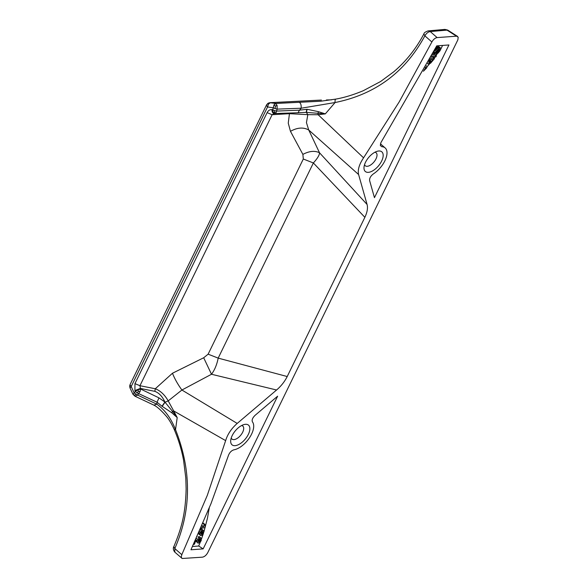 <?xml version="1.0" encoding="UTF-8"?>
<svg xmlns="http://www.w3.org/2000/svg" width="588" height="588" viewBox="0 0 588 588"><rect width="100%" height="100%" fill="white"/><g stroke="black" fill="none" stroke-linecap="round" stroke-linejoin="round"><path stroke-width="0.88" d="M374.453 197.656L369.609 180.553C369.404 178.208 370.668 175.988 373.409 173.879A17.963 9.055 129.8 0 0 385.206 160.105A17.963 9.055 129.8 0 0 385.14 147.926A17.963 9.055 129.8 0 0 381.774 146.706L380.326 145.471L380.914 142.605L436.744 45.857L448.931 44.96L374.453 197.656M378.892 150.984A12.833 6.468 -50.2 0 1 380.598 151.175A12.833 6.468 -50.2 0 1 380.892 162.472A12.833 6.468 -50.2 0 1 368.257 172.35A12.833 6.468 -50.2 0 1 364.009 167.249A12.833 6.468 -50.2 0 1 377.334 151.248A12.833 6.468 -50.2 0 1 378.892 150.984M358.599 174.54L367.074 204.47C368.007 207.924 367.272 212.202 364.869 217.317L313.375 162.964C317.491 158.4 319.541 155.004 319.519 152.777L308.737 129.999L358.599 174.54C357.541 169.939 359.195 164.368 363.568 157.834L399.267 101.79L431.879 41.976C433.349 39.433 435.098 37.97 437.127 37.588L456.751 36.169L458.184 37.228L457.89 39.778L207.748 552.669C206.248 555.307 204.44 556.814 202.323 557.181L182.184 558.49L174.849 552.176L174.805 548.545L181.817 554.682L181.258 556.954L181.788 558.247M364.869 217.317L287.216 376.533C284.629 381.656 281.079 386.147 276.581 389.998L211.496 374.262L181.912 390.02C177.841 384.434 174.695 378.841 172.475 373.24L155.283 388.756L139.951 385.713L134.946 383.626L134.917 390.579L140.289 388.433L154.82 391.336C159.091 392.909 162.479 396.547 164.985 402.236L168.212 400.891C164.721 394.798 160.406 390.755 155.283 388.756L154.82 391.336M175.004 429.078C173.989 429.791 174.166 429.99 175.533 429.674C191.717 470.834 191.475 510.457 174.805 548.545L173.813 546.686C181.214 528.987 185.514 514.625 186.131 488.885L185.801 477.97L183.588 460.389C181.707 450.151 178.627 439.942 174.342 429.747L174.342 429.747C171.769 424.073 169.146 419.626 166.477 416.407C161.193 410.343 156.989 406.58 153.865 405.125L156.842 404.191L157.047 402.221L136.923 392.799L138.437 391.387L140.187 391.387L137.666 395.107L156.842 404.191C164.897 409.902 171.123 418.399 175.533 429.674L177.201 417.568L172.549 411.431L173.673 410.924L168.212 400.891L181.912 390.02L237.207 423.426L276.581 389.998M237.207 423.426C231.415 428.534 227.556 434.267 225.645 440.618L207.292 495.39L181.817 554.682M235.171 445.653A12.833 6.468 129.8 0 0 237.199 445.19A12.833 6.468 129.8 0 0 248.944 433.011A12.833 6.468 129.8 0 0 245.372 424.315A12.833 6.468 129.8 0 0 244.035 424.558A12.833 6.468 129.8 0 0 230.702 440.566A12.833 6.468 129.8 0 0 235.171 445.653M255.126 415.297C252.524 417.847 251.635 420.045 252.45 421.89A17.963 9.055 -50.2 0 1 249.51 437.722A17.963 9.055 -50.2 0 1 233.936 449.813C231.496 450.555 229.688 452.37 228.511 455.244L210.967 503.718L190.96 549.78L203.147 548.883L277.624 396.187L255.126 415.297M287.216 376.533L218.185 358.121L208.123 354.174L203.691 357.761L172.475 373.24M203.691 357.761L211.496 374.262C214.664 370.028 216.891 364.656 218.185 358.121L313.375 162.964L303.312 159.01L302.886 154.387L290.465 131.33L288.26 123.171L289.443 113.675L272.126 114.711L267.121 112.631C268.275 110.471 269.877 109.478 271.928 109.655C271.979 112.139 272.795 113.44 274.361 113.543L272.126 114.711L139.951 385.713L140.539 388.991L158.981 397.87L157.047 402.221L162.016 406.227L164.89 402.03L158.981 397.87M423.389 71.258L426.77 67.818L426.969 66.562L426.3 65.863M426.829 66.201L426.337 65.797M275.147 108.618L277.146 109.118L277.095 105.465L275.706 103.481L273.993 104.848L273.28 107.788L275.147 108.618L275.382 106.083L277.095 105.465M381.774 146.706L380.318 145.427M274.567 110.581L272.7 109.75L273.2 112.595L275.074 113.631L275.934 113.058L277.146 109.118L301.196 108.214L299.49 110.169L276.566 111.081L274.567 110.581L274.515 112.382L273.2 112.595M427.013 66.804L429.696 63.71M434.062 58.219L434.929 57.051M435.965 55.625L437.332 53.67M432.599 53.934L433.282 54.405L434.091 54.118L439.346 48.848L439.787 49.363L439.177 50.869L435.987 54.228L438.023 53.155L440.008 50.781L442.573 45.43M289.715 113.117L289.443 113.675L307.818 114.66L306.444 122.627L308.737 129.999C303.371 127.052 297.285 127.5 290.465 131.33M302.886 154.387C309.31 151.013 314.859 150.477 319.519 152.777L367.074 204.47M268.51 104.054L267.525 103.753L266.371 105.289L267.547 106.965L268.51 104.054L270.399 102.716L321.077 100.085M130.088 384.537L129.713 386.323L130.088 388.139L129.713 386.323L130.088 384.537L266.371 105.289M130.022 384.846L131.197 386.522L130.051 387.933M440.684 48.561L438.589 46.423L437.259 46.966M430.989 57.029L435.642 57.051L436.406 55.992L434.708 54.574L432.276 54.559M427.733 63.195L427.763 63.923L428.659 64.011L430.614 63.181L434.503 58.587L432.797 57.168L430.916 57.161M440.456 47.944L439.126 48.238L434.4 53.229L433.569 53.376M434.113 53.42L433.532 52.942M433.746 53.515L433.599 52.722L434.635 50.825L438.156 47.716L436.502 46.334M438.156 47.716L436.289 46.746M437.56 47.812L436.84 48.106L435.965 47.385M436.84 48.106L435.987 48.613L435.532 48.231M435.987 48.613L435.164 48.951M435.363 49.113L434.841 49.583M439.787 49.363L439.236 48.907M439.743 49.664L438.971 49.025M439.501 50.267L438.501 49.436M439.177 50.869L438.023 49.907M438.846 51.369L437.634 50.355M438.376 51.965L437.127 50.928M437.817 52.56L436.59 51.531M437.178 53.052L436.068 52.119M436.671 53.243L435.737 52.472M435.987 54.228L434.929 53.339M440.294 47.841L438.589 46.423M440.14 47.841L438.442 46.423M439.699 47.937L437.994 46.518M439.126 48.238L437.428 46.819M438.089 49.142L437.545 48.686M437.141 50.149L436.075 49.26M434.885 52.736L433.951 51.95M434.4 53.229L433.65 52.604M436.406 55.992L431.541 55.963M434.503 58.587L430.181 58.565M429.63 59.616L430.1 59.616L428.689 61.387M430.857 59.623L432.959 59.631L430.387 62.629L428.961 63.092L428.961 62.159L430.857 59.623M429.416 63.092L428.77 62.556M429.938 62.909L428.99 62.115M430.387 62.629L429.262 61.696M430.908 62.166L429.681 61.145M431.43 61.6L430.151 60.542M425.683 67.017L425.874 67.914L423.999 70.134M425.55 68.443L425.109 68.083M425.874 67.914L425.411 67.524M425.962 67.642L425.536 67.289M275.985 103.517L269.782 102.687L321.408 100.063M326.436 99.967L331.456 99.864M275.397 103.495L320.614 101.232L335.777 99.115M374.901 152.233A8.467 4.27 -50.2 0 1 376.099 152.748A8.467 4.27 -50.2 0 1 376.004 158.87A8.467 4.27 -50.2 0 1 367.169 166.308A8.467 4.27 -50.2 0 1 365.266 165.765A8.467 4.27 -50.2 0 1 364.538 164.677M306.833 109.302L306.164 112.367L298.043 112.749L306.429 112.359L307.112 109.272L299.49 110.169L298.043 112.749M299.601 102.606C300.784 103.275 301.313 105.142 301.196 108.214L335.087 102.532L325.318 113.881L318.49 111.691L307.112 109.272M326.583 99.967L331.485 99.864M423.889 33.942L423.889 33.942C416.061 48.76 405.977 61.409 393.629 71.898L380.598 81.519L363.252 90.721C353.564 94.771 344.436 97.564 335.858 99.093L335.946 99.085C335.197 99.276 334.91 100.423 335.087 102.532C375.306 94.418 405.235 72.192 424.867 35.846L423.889 33.942C423.977 32.847 425.403 31.833 428.16 30.892L430.24 31.561C428.167 31.862 426.374 33.288 424.867 35.846L431.879 41.976M456.442 36.177A482.395 182.265 26 0 0 446.924 30.076L444.895 29.407L428.211 30.885M437.127 37.588L430.24 31.561L447.681 30.069L444.903 29.407M273.986 113.543L298.16 112.756M318.49 111.691L317.961 113.293L325.318 113.881L318.137 114.726L307.818 114.66L306.363 112.359M267.525 103.753L268.716 103.04M274.515 112.382L275.934 113.058M275.382 106.083L273.993 104.848M231.231 437.994A8.467 4.27 129.8 0 0 231.959 439.082A8.467 4.27 129.8 0 0 234.009 439.611A8.467 4.27 129.8 0 0 242.697 432.18A8.467 4.27 129.8 0 0 242.793 426.065A8.467 4.27 129.8 0 0 241.594 425.55M225.645 440.618L173.673 410.924L177.201 417.568L171.689 412.688L162.016 406.227M171.689 412.688L172.549 411.431L164.89 402.03M153.865 405.125L134.975 396.216L132.925 394.247L134.189 392.968L137.666 395.107L134.975 396.216M130.088 388.139L132.925 394.247M138.437 391.387L137.974 389.844L140.539 388.991L140.187 391.387M136.923 392.799L135.306 391.454L137.974 389.844M132.917 394.1L134.307 395.334L135.806 394.313M134.307 395.334L135.247 396.29M200.633 528.399L205.094 527.598L204.808 524.327L204.146 524.445L203.588 526.73L201.169 527.164M203.147 548.883A477.258 180.332 26 0 0 198.685 546.017L192.496 546.495M209.254 507.959L207.454 518.226L203.86 532.022M203.338 533.654L201.515 538.909M200.287 542.129L198.685 546.017M198.913 538.512L197.928 540.321M194.238 542.709L193.643 544.37L194.474 544.231L195.995 539.857L198.127 543.202L199.949 542.474L201.199 540.673L201.331 538.41L199.273 536.624L198.568 536.638L198.156 537.888L200.581 539.505L199.56 541.798L198.729 541.938L197.127 538.806L196.223 538.336M195.767 540.541L198.127 543.202M198.876 532.412L200.64 535.624L201.802 535.425L203.36 533.617L203.852 531.089L201.581 528.877L200.868 528.891L200.515 530.185L202.941 531.809L202.338 533.904L201.192 534.323L199.457 531.089M198.421 533.441L200.64 535.624M201.294 530.832L200.354 532.735M204.808 524.327L203 522.93M208.373 510.112L208.916 508.782M200.978 538.042L200.273 538.057L199.861 539.306M200.559 540.254L198.862 538.836M200.405 540.703L198.707 539.284M200.17 541.166L198.472 539.747M199.891 541.533L198.185 540.115M199.56 541.798L197.98 540.482M199.273 541.952L198.266 541.122M198.942 542.011L198.509 541.651M197.127 538.806L196.693 538.454M196.811 540.468L196.135 539.909M197.208 541.144L195.922 540.078M197.436 541.842L195.789 540.475M197.7 542.643L196.002 541.225M197.788 542.834L196.083 541.416M200.604 537.998L198.898 536.579M200.273 538.057L198.568 536.638M200.633 539.813L199.994 539.284M196.965 536.697L197.134 536.315M203.286 530.295L202.573 530.31L202.213 531.603M203.007 532.133L202.346 531.581M202.956 532.581L201.25 531.162M202.823 533.051L201.118 531.633M202.603 533.529L200.898 532.111M202.338 533.904L200.633 532.485M202.015 534.183L200.383 532.816M201.735 534.338L200.692 533.478M201.405 534.396L200.956 534.029M199.207 532.794L198.84 532.493M199.633 533.5L198.729 532.743M199.891 534.227L198.56 533.118M200.192 535.051L198.487 533.632M200.287 535.249L198.582 533.83M202.904 530.251L201.199 528.832M202.573 530.31L200.868 528.891M204.146 524.445L202.823 523.342M203.588 526.73L201.949 525.363M205.337 526.642L204.881 526.26M363.568 157.834L318.137 114.726L317.961 113.293L306.208 112.367M208.123 354.174L303.312 159.01M271.928 109.655L272.7 109.75L273.28 107.788L267.547 106.965L131.197 386.522L134.189 392.968L135.306 391.454L134.917 390.579M134.946 383.626L267.121 112.631M436.186 51.244L435.046 50.296M173.813 546.686L173.813 546.686C173.673 546.796 172.387 549.214 174.849 552.176M165.03 402.229L162.192 406.396M385.14 147.926L380.436 143.847M335.858 99.093L320.607 101.232M269.782 102.687L268.121 103.187L266.438 104.98M129.72 386.97L129.735 385.618M457.589 36.427L447.681 30.069"/></g></svg>
